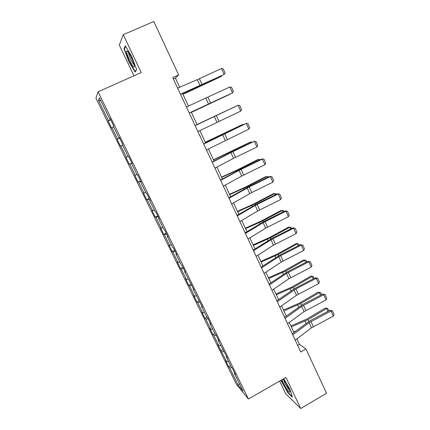 <?xml version="1.0" encoding="UTF-8"?>
<svg xmlns="http://www.w3.org/2000/svg" width="430" height="430" viewBox="0 0 430 430"><rect width="100%" height="100%" fill="white"/><g stroke="black" fill="none" stroke-linecap="round" stroke-linejoin="round"><path stroke-width="0.64" d="M279.634 381.061L285.671 393.708L300.71 408.5L326.553 393.289L305.972 348.993L299.463 344.36L296.894 338.845M95.949 98.147L236.522 384.527L248.422 399.002L98.083 91.81L95.949 98.147M98.083 91.81L141.228 72.552L123.249 34.685L119.32 45.091L133.966 75.793M234.651 372.912L234.345 373.299L235.495 374.637L232.377 368.268L231.243 366.973L226.261 356.792L227.362 358.029L218.096 340.125L219.144 341.243L215.962 334.744L214.93 333.669L209.845 323.285L210.84 324.29L207.625 317.727L206.647 316.76L201.509 306.273L202.455 307.165L193.091 289.084L193.978 289.858L184.588 271.717L185.416 272.373L182.1 265.6L181.293 264.993L175.994 254.173L176.768 254.71L173.414 247.863L172.661 247.379L167.308 236.446L168.023 236.855L164.636 229.942L163.943 229.582L158.536 218.537L159.191 218.816L155.768 211.829L155.133 211.598L149.667 200.434L150.263 200.584L146.802 193.522L146.232 193.419L140.707 182.143L141.239 182.159L137.74 175.015L137.234 175.053L131.65 163.653L132.118 163.534L128.586 156.316L128.14 156.488L122.496 144.969L122.899 144.706L119.325 137.412L118.949 137.729L113.246 126.081L113.579 125.678L109.972 118.304L109.661 118.761L99.421 97.863L98.486 100.335L100.975 101.028M234.345 373.299L243.063 391.096L238.22 385.242L229.722 367.908L228.647 366.661L230.566 365.586M98.486 100.335L108.424 120.594L108.14 121.018L111.596 128.065L111.902 127.694L117.444 138.987L117.094 139.277L120.513 146.248L120.889 146.006L126.372 157.186L125.958 157.348L129.344 164.244L129.779 164.136L135.203 175.198L134.735 175.23L138.084 182.062L138.578 182.078L143.948 193.027L143.416 192.936L146.737 199.692L147.286 199.832L152.602 210.673L152.016 210.458L155.3 217.15L155.907 217.408L161.169 228.136L160.524 227.803L163.776 234.431L164.443 234.807L169.651 245.428L168.952 244.976L172.167 251.539L172.887 252.034L178.041 262.547L177.289 261.977L180.476 268.476L181.25 269.083L186.357 279.495L185.55 278.812L188.705 285.246L189.528 285.966L194.586 296.27L193.726 295.48L196.849 301.849L197.725 302.682L202.729 312.884L201.826 311.987L204.916 318.291L205.846 319.227L210.797 329.332L209.84 328.327L212.904 334.572L213.882 335.615L218.789 345.618L217.779 344.511L226.696 361.748L225.642 360.539L228.647 366.661M179.686 87.274L175.381 78.034L178.643 74.927L172.72 77.61L300.737 351.976L305.972 348.993M226.572 356.422L226.261 356.792M226.696 361.748L228.518 361.404M221.837 351.842L224.035 351.401M218.418 339.764L218.096 340.125M218.789 345.618L220.601 345.242M213.882 335.615L216.139 335.12M210.179 322.935L209.845 323.285M210.797 329.332L212.608 328.918M205.846 319.227L208.099 318.689M201.853 305.934L201.509 306.273M202.729 312.884L204.529 312.438M197.725 302.682L199.971 302.091M193.441 288.767L193.091 289.084M194.586 296.27L196.376 295.786M189.528 285.966L191.764 285.332M184.948 271.416L184.588 271.717M186.357 279.495L188.141 278.973M181.25 269.083L183.476 268.406M176.364 253.883L175.994 254.173M178.041 262.547L179.821 261.988M172.887 252.034L175.101 251.308M167.689 236.172L167.308 236.446M169.651 245.428L171.414 244.831M164.443 234.807L166.641 234.033M158.923 218.273L158.536 218.537M161.169 228.136L162.927 227.502M155.907 217.408L158.095 216.586M150.07 200.192L149.667 200.434M152.602 210.673L154.354 209.996M147.286 199.832L149.463 198.956M141.121 181.911L140.707 182.143M143.948 193.027L145.689 192.307M138.578 182.078L140.744 181.148M132.075 163.443L131.65 163.653M135.203 175.198L136.933 174.44M129.779 164.136L131.935 163.158M126.372 157.186L128.092 156.386M120.889 146.006L122.604 145.179M119.389 137.541L118.949 137.729M117.444 138.987L119.583 137.933M111.902 127.694L113.611 126.823M110.112 118.594L109.661 118.761M108.424 120.594L110.548 119.486M123.249 34.685L153.822 21.5L178.643 74.927M300.71 408.5L285.955 377.427L248.422 399.002M293.91 332.444L289.245 322.435M286.278 316.066L281.526 305.864M278.57 299.527L273.727 289.127M270.793 282.822L265.853 272.217M262.929 265.95L257.892 255.141M254.99 248.911L249.857 237.892M246.97 231.695L241.741 220.466M238.87 214.307L233.538 202.858M230.684 196.746L225.25 185.072M222.417 178.998L216.876 167.103M214.065 161.073L208.416 148.947M205.626 142.959L199.869 130.602M197.101 124.652L191.253 112.106M188.442 106.076L182.578 93.482M238.22 385.242L239.376 383.571M229.722 367.908L231.743 367.542M173.349 78.959L175.381 78.034M297.657 345.381L299.463 344.36M108.14 121.018L110.72 119.841M117.094 139.277L119.658 138.084M129.344 164.244L131.876 163.045M138.084 182.062L140.599 180.847M146.737 199.692L149.226 198.472M155.3 217.15L157.772 215.919M163.776 234.431L166.233 233.194M172.167 251.539L174.601 250.292M180.476 268.476L182.895 267.224M188.705 285.246L191.103 283.983M196.849 301.849L199.23 300.581M204.916 318.291L207.04 317.146M212.904 334.572L214.855 333.508M220.816 350.692L222.745 349.622M128.925 61.748L135.122 72.063L136.622 69.644L131.682 56.368L125.275 45.79L124.017 48.757L128.925 61.748L129.226 61.614M280.93 380.319L287.928 392.843L292.405 397.186L290.008 389.515L283.741 378.701M124.662 48.477L124.017 48.757M288.234 392.665L287.928 392.843M281.489 381.039L281.209 381.2M177.638 88.161L199.418 78.712L221.488 68.51L224.17 74.449L225.078 73.003L223.202 68.854L221.488 68.51M180.466 94.218L224.17 74.449L201.702 85.032L180.541 94.374M182.986 94.364L221.445 76.341L182.927 94.234M221.778 75.723L221.445 76.341L221.273 75.959M133.354 66.612C134.257 67.494 134.552 67.075 134.251 65.365C133.633 61.791 129.489 52.981 127.613 51.288L126.78 50.96C125.603 51.793 130.876 64.296 133.354 66.612M136.536 69.413L135.208 71.563L129.194 61.565L124.447 48.972L125.587 46.306M135.52 71.423L135.208 71.563M128.683 52.643L128.661 52.879C128.527 54.782 132.08 62.769 133.735 64.306M281.946 379.738L283.187 382.759C285.869 388.532 290.615 394.702 289.707 391.171L288.32 387.607C286.547 384.001 284.8 381.157 283.08 379.083M283.606 379.722L284.719 382.808C286.45 386.269 287.966 388.596 289.266 389.8M292.19 396.492L288.057 392.493L281.204 380.163M186.426 106.989L229.835 86.984L232.49 92.869L233.377 91.402L231.523 87.29L229.835 86.984M189.221 112.982L232.49 92.869L189.248 113.031M195.123 125.624L238.096 105.275L195.107 125.598M197.886 131.558L240.73 111.096L238.096 105.275L239.763 105.538L241.601 109.607L240.73 111.096M191.377 112.375L229.62 94.401L191.361 112.337M235.162 106.635L197.042 124.533M235.237 106.597L197.031 124.512M203.723 144.066L246.277 123.378L203.664 143.932M206.464 149.936L248.879 129.14L246.277 123.378L247.916 123.603L249.733 127.629L248.879 129.14M212.237 162.309L230.894 152.618L254.372 141.293L232.313 151.656L212.13 162.078M214.952 168.119L233.522 158.337L256.947 146.995L254.372 141.293L255.984 141.486L257.785 145.469L256.947 146.995M220.665 180.369L239.069 170.398L262.386 159.03L261.66 159.035L240.434 169.334L220.509 180.03M223.347 186.12L241.676 176.058L264.939 164.679L262.386 159.03L263.977 159.186L265.756 163.131L264.939 164.679M243.321 124.646L243.176 124.329L205.336 142.33M243.74 124.447L242.165 124.684L205.282 142.222M251.394 142.48L251.136 141.911L213.543 159.949M252.184 142.104L250.093 142.179L213.452 159.756M259.387 160.137L259.016 159.32L238.962 169.425L221.67 177.391M260.446 159.621L257.946 159.508L237.973 169.571L221.541 177.117M267.304 177.617L266.82 176.553L246.944 186.776L229.717 194.661M268.352 177.101L268.186 176.73L265.719 176.666L245.922 186.84L229.55 194.306M275.135 194.919L274.55 193.624L254.845 203.96L237.682 211.759M276.184 194.403L275.888 193.758L273.416 193.656L253.791 203.944L237.478 211.323M282.897 212.054L282.204 210.523L262.666 220.972L245.573 228.69M283.934 211.533L283.52 210.619L281.043 210.48L261.585 220.88L245.331 228.179M290.578 229.018L289.782 227.26L270.416 237.811L253.383 245.455M291.072 227.32L288.589 227.142L291.072 227.32L291.61 228.497M253.109 244.869L269.298 237.645L288.589 227.142M298.183 245.815L297.286 243.831L278.086 254.495L261.118 262.058M298.554 243.858L296.071 243.638L298.554 243.858L299.205 245.293M260.806 261.397L276.942 254.254L296.071 243.638M305.714 262.45L304.719 260.247L285.681 271.013L268.777 278.5M305.966 260.236L303.473 259.983L305.966 260.236L306.735 261.929M268.433 277.764L284.51 270.696L303.473 259.983M313.174 278.919L312.083 276.506L293.206 287.369L276.361 294.781M313.309 276.458L310.809 276.173L313.309 276.458L314.185 278.398M275.985 293.975L292.002 286.982L310.809 276.173M320.565 295.233L319.372 292.61L300.656 303.569L283.875 310.906M320.576 292.524L318.076 292.207L320.576 292.524L321.565 294.711M283.467 310.03L299.425 303.112L318.076 292.207M295.641 331.154L293.69 331.971M327.88 311.39L326.596 308.557L308.036 319.619L291.32 326.881M327.778 308.444L326.596 308.557L325.273 308.084L327.778 308.444L328.875 310.868M290.879 325.935L306.778 319.092L325.273 308.084M229.002 198.241L249.137 186.969L270.32 176.59L269.562 176.51L248.475 186.835L228.803 197.805M231.657 203.933L251.706 192.565L272.846 182.18L270.32 176.59L271.884 176.708L273.652 180.616L272.846 182.18M269.562 176.51L271.884 176.708M237.258 215.935L255.183 205.422L278.172 193.973L277.382 193.812L256.436 204.164L237.011 215.398M239.886 221.563L257.731 210.969L280.672 199.509L278.172 193.973L279.715 194.059L281.462 197.924L280.672 199.509M277.382 193.812L279.715 194.059M245.428 233.442L263.117 222.67L285.95 211.184L285.128 210.942L264.321 221.321L245.132 232.813M248.029 239.016L265.643 228.163L288.423 216.661L285.95 211.184L287.471 211.232L289.202 215.064L288.423 216.661M285.128 210.942L287.471 211.232M253.517 250.776L270.97 239.752L293.647 228.222L292.792 227.9L272.125 238.306L253.179 250.05M256.092 256.296L273.475 245.186L296.098 233.651L293.647 228.222L295.147 228.239L296.861 232.033L296.098 233.651M292.792 227.9L295.147 228.239M261.521 267.933L278.748 256.656L301.269 245.095L300.382 244.697L279.849 255.119L261.139 267.121M264.068 273.394L281.225 262.042L303.698 250.47L301.269 245.095L302.747 245.078L304.445 248.836L303.698 250.47M300.382 244.697L302.747 245.078M269.449 284.918L286.45 273.399L308.821 261.805L307.901 261.327L287.503 271.776L269.024 284.015M271.97 290.331L288.901 278.731L311.223 267.121L308.821 261.805L310.277 261.757L311.954 265.477L311.223 267.121M307.901 261.327L310.277 261.757M277.296 301.736L295.937 288.863L316.297 278.35L315.346 277.802L295.077 288.267L276.829 300.742M279.79 307.09L296.506 295.26L318.678 283.617L316.297 278.35L317.727 278.269L319.393 281.951L318.678 283.617M315.346 277.802L317.727 278.269M285.063 318.388L301.629 306.396L323.699 294.733L322.72 294.109L302.58 304.596L284.558 317.308M287.536 323.688L304.031 311.621L326.053 299.952L323.699 294.733L325.112 294.625L326.757 298.269L326.053 299.952M322.72 294.109L325.112 294.625M292.755 334.873L309.106 322.65L331.03 310.96L330.025 310.267L310.014 320.769L292.212 333.707M295.206 340.119L311.487 327.832L333.363 316.125L331.03 310.96L332.422 310.82L334.051 314.432L333.363 316.125M330.025 310.267L332.422 310.82M197.327 79.647L200.068 85.608M199.418 78.712L202.154 84.667M197.279 87.387L197.139 87.08M205.852 98.174L208.561 104.071M207.916 97.223L210.625 103.114M214.285 116.508L216.967 122.346M216.333 115.541L219.01 121.373M222.632 134.655L225.288 140.433M224.659 133.671L227.309 139.444M230.894 152.618L233.522 158.337M232.904 151.618L235.527 157.332M239.069 170.398L241.676 176.058M241.058 169.382L243.659 175.037M231.071 152.263L230.905 151.898M227.927 153.87L227.717 153.419M239.204 169.947L238.962 169.425M236.097 171.591L235.801 170.941M247.255 187.453L246.944 186.776M244.186 189.135L243.799 188.297M255.226 204.782L254.845 203.96M252.195 206.507L251.717 205.475M263.117 221.945L262.666 220.972M260.118 223.702L259.559 222.487M270.927 238.929L270.416 237.811M267.965 240.725L267.326 239.327M278.661 255.753L278.086 254.495M275.738 257.581L275.012 256.006M286.326 272.41L285.681 271.013M283.435 274.27L282.628 272.523M293.91 288.906L293.206 287.369M291.051 290.798L290.169 288.879M301.425 305.241L300.656 303.569M298.597 307.165L297.635 305.08M308.864 321.414L308.036 319.619M306.069 323.376L305.031 321.124M247.169 188.001L249.744 193.602M249.137 186.969L251.706 192.565M255.183 205.422L257.731 210.969M257.135 204.379L259.677 209.921M263.117 222.67L265.643 228.163M265.047 221.611L267.567 227.099M270.97 239.752L273.475 245.186M272.883 238.677L275.383 244.111M278.748 256.656L281.225 262.042M280.645 255.571L283.117 260.951M286.45 273.399L288.901 278.731M288.326 272.303L290.777 277.629M294.077 289.981L296.506 295.26M295.937 288.863L298.361 294.142M301.629 306.396L304.031 311.621M303.473 305.268L305.87 310.492M309.106 322.65L311.487 327.832M310.933 321.516L313.309 326.687M128.301 52.1L126.78 50.96"/></g></svg>
